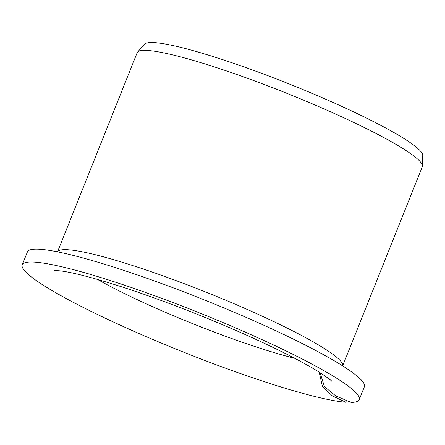 <?xml version="1.0" encoding="UTF-8"?>
<svg xmlns="http://www.w3.org/2000/svg" width="445" height="445" viewBox="0 0 445 445"><rect width="100%" height="100%" fill="white"/><g stroke="black" fill="none" stroke-linecap="round" stroke-linejoin="round"><path stroke-width="0.67" d="M319.193 372.148L322.414 386.382L332.248 395.816L335.78 395.939L324.461 386.661L320.038 372.682M346.499 400.428L345.782 402.224L332.248 395.816M345.782 402.224A181.477 21.171 21.8 0 1 152.98 339.546A181.477 21.171 21.8 0 1 22.25 264.82L27.401 251.948A181.477 21.171 21.8 0 1 203.76 299.685A181.477 21.171 21.8 0 1 364.388 386.738L359.243 399.61A181.477 21.171 21.8 0 1 351.222 402.408L335.78 395.939M22.25 264.82A181.477 21.171 21.8 0 1 198.609 312.557A181.477 21.171 21.8 0 1 359.243 399.61M342.65 365.885A153.553 17.917 21.8 0 0 206.669 292.409A153.553 17.917 21.8 0 0 57.522 251.842L137.143 52.749A153.553 17.917 21.8 0 1 137.555 52.093A153.553 17.917 21.8 0 1 286.369 93.139A153.553 17.917 21.8 0 1 422.444 166.035A153.553 17.917 21.8 0 1 422.288 166.803L342.661 365.89M137.555 52.093L144.653 44.194A149.898 17.489 21.8 0 1 289.918 84.266A149.898 17.489 21.8 0 1 422.75 155.427L422.444 166.035M294.724 358.308A139.597 16.287 21.8 0 1 97.455 279.404M54.768 270.46L60.409 270.877C74.665 272.724 98.072 279.015 130.63 289.756C168.722 302.594 207.148 317.624 245.901 334.851C279.81 350.109 304.964 363.003 321.357 373.527C327.948 377.989 331.43 380.57 331.809 381.265L331.764 381.22"/></g></svg>
